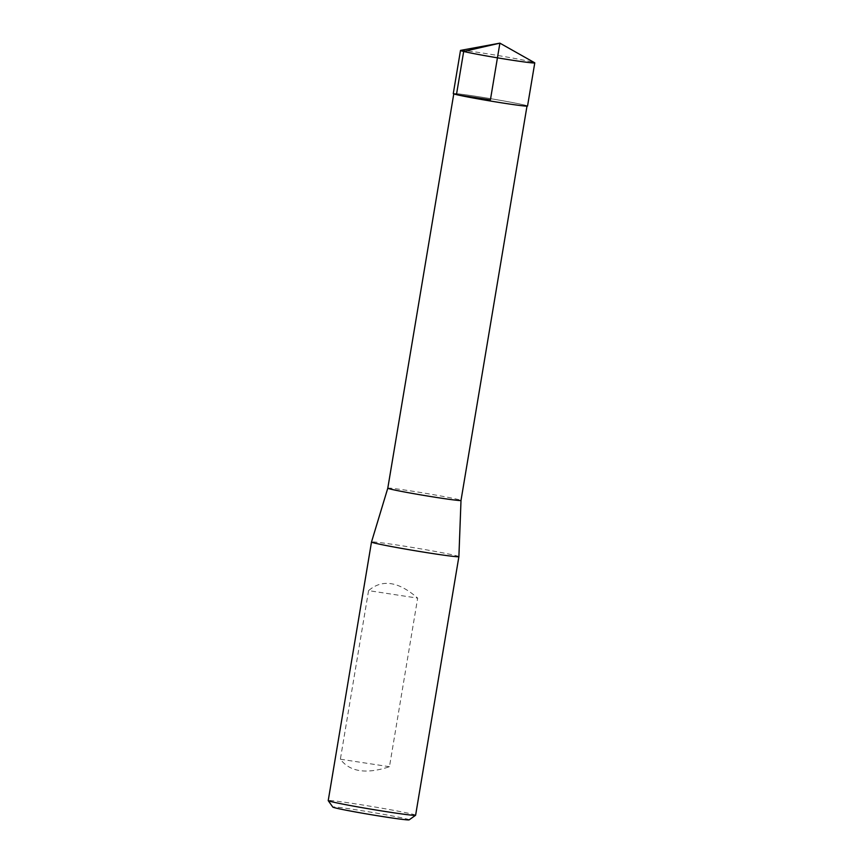 <?xml version="1.0" encoding="UTF-8"?>
<svg xmlns="http://www.w3.org/2000/svg" width="863" height="863" viewBox="0 0 863 863"><rect width="100%" height="100%" fill="white"/><g stroke="black" fill="none" stroke-linecap="round" stroke-linejoin="round"><path stroke-width="0.65" stroke-dasharray="4.32 3.24" d="M415.61 815.233A44.304 1.392 9.5 0 0 372.147 806.549A44.304 1.392 9.5 0 0 328.22 800.616M458.889 556.635A44.304 1.392 9.5 0 0 415.416 547.962A44.304 1.392 9.5 0 0 371.5 542.018M368.577 590.626L340.367 759.213C349.903 771.878 366.268 774.381 389.461 766.722L417.67 598.124C398.555 581.392 382.201 578.89 368.577 590.626L417.67 598.124M523.884 104.941A37.12 1.165 9.5 0 0 482.924 97.411A37.12 1.165 9.5 0 0 453.809 93.689A37.12 1.165 9.5 0 0 490.216 100.971A37.12 1.165 9.5 0 0 527.023 105.944A37.12 1.165 9.5 0 0 523.884 104.941M387.789 488.178L387.789 488.178A37.12 1.165 -170.5 0 1 416.991 491.91A37.12 1.165 -170.5 0 1 457.865 499.429A37.12 1.165 -170.5 0 1 461.004 500.432L461.004 500.432M409.159 819.85A38.716 1.219 9.5 0 0 371.198 812.223A38.716 1.219 9.5 0 0 332.816 807.078M340.367 759.213L389.461 766.722M460.648 50.367A37.659 1.187 -170.5 0 1 491.619 54.477A37.659 1.187 -170.5 0 1 531.597 61.856A37.659 1.187 -170.5 0 1 534.65 62.751M527.541 106.03A37.648 1.187 9.5 0 0 524.359 105.006A37.648 1.187 9.5 0 0 482.816 97.379A37.648 1.187 9.5 0 0 453.28 93.603"/><path stroke-width="1.29" d="M331.975 801.813A44.304 1.392 9.5 0 0 380.184 810.691A44.304 1.392 9.5 0 0 415.578 815.276A44.304 1.392 9.5 0 0 415.61 815.233L458.889 556.646A44.304 1.392 9.5 0 0 458.889 556.635A44.304 1.392 9.5 0 1 424.121 552.201A44.304 1.392 9.5 0 1 375.243 543.226A44.304 1.392 9.5 0 1 371.5 542.018L328.22 800.616A44.304 1.392 9.5 0 0 328.242 800.659A44.304 1.392 9.5 0 0 331.975 801.813M526.991 106.138L461.004 500.432A37.12 1.165 -170.5 0 1 431.888 496.721A37.12 1.165 -170.5 0 1 390.928 489.192A37.12 1.165 -170.5 0 1 387.789 488.188A37.12 1.165 -170.5 0 1 387.789 488.178L371.5 542.018M328.242 800.659L332.816 807.078A38.716 1.219 9.5 0 0 336.085 808.092A38.716 1.219 9.5 0 0 378.221 815.848A38.716 1.219 9.5 0 0 409.159 819.85L415.578 815.276M534.65 62.751A37.659 1.187 -170.5 0 1 534.78 62.88A37.659 1.187 -170.5 0 1 497.444 57.832A37.659 1.187 -170.5 0 1 460.497 50.442A37.659 1.187 -170.5 0 1 460.648 50.367L499.893 43.15L490.411 99.817L456.462 94.628L463.679 51.467L499.893 43.15L534.65 62.751M460.497 50.442L453.28 93.603A37.648 1.187 9.5 0 0 490.216 100.982A37.648 1.187 9.5 0 0 527.541 106.03L534.78 62.88M453.776 93.894L387.789 488.188M461.004 500.432L458.889 556.635"/></g></svg>
